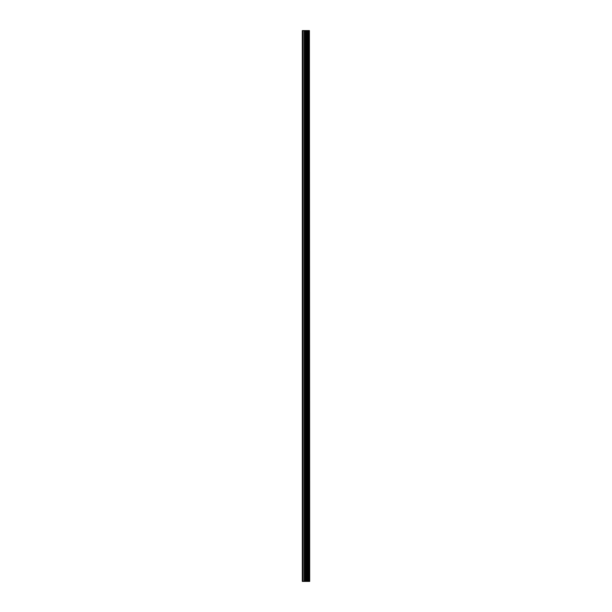 <?xml version="1.0" encoding="UTF-8"?>
<svg xmlns="http://www.w3.org/2000/svg" width="612" height="612" viewBox="0 0 612 612"><rect width="100%" height="100%" fill="white"/><g stroke="black" fill="none" stroke-linecap="round" stroke-linejoin="round"><path stroke-width="0.92" d="M309.397 581.4L309.397 30.6L309.695 581.4L308.624 581.4M305.22 581.4L308.616 581.4L308.616 30.6L302.305 30.6L302.305 581.4L305.22 581.4L305.22 30.6M307.721 30.6L307.721 581.4L307.721 30.6M309.397 30.6L308.624 30.6M307.805 581.4L307.805 30.6M306.956 581.4L306.956 30.6M306.658 581.4L306.658 30.6M306.375 581.4L306.375 30.6M302.779 581.4L302.779 30.6M302.305 581.4L302.305 30.6M309.335 581.4L309.335 30.6M308.54 581.4L308.54 30.6M307.025 581.4L307.025 30.6M305.503 581.4L305.503 30.6M304.24 581.4L304.24 30.6M303.957 581.4L303.957 30.6M308.616 581.4L308.616 30.6L308.616 581.4"/></g></svg>
